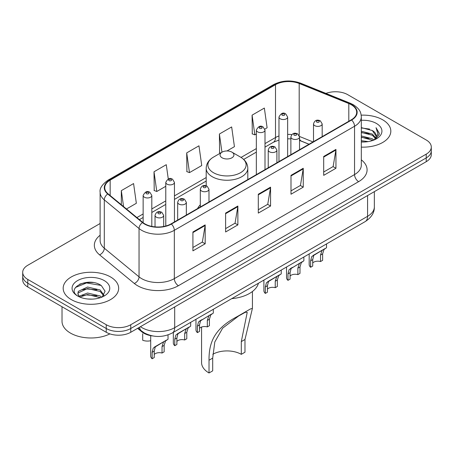 <?xml version="1.0" encoding="UTF-8"?>
<svg xmlns="http://www.w3.org/2000/svg" width="454" height="454" viewBox="0 0 454 454"><rect width="100%" height="100%" fill="white"/><g stroke="black" fill="none" stroke-linecap="round" stroke-linejoin="round"><path stroke-width="0.68" d="M200.31 204.805A30.628 17.683 0 0 0 197.569 208.573M308.97 144.258L300.06 140.655A23.12 13.348 0 0 0 299.538 140.451M152.663 335.949A17.337 10.011 180 0 1 141.903 331.88L137.596 328.333M93.229 282.547A23.12 13.348 0 0 0 79.7 284.153M100.124 223.504L27.779 265.272A17.337 10.011 0 0 0 22.7 272.349L22.7 279.897A17.337 10.011 0 0 0 27.779 286.979L106.242 332.277A17.337 10.011 0 0 0 130.763 332.277L426.221 161.692A17.337 10.011 0 0 0 431.3 154.615L431.3 150.841A17.337 10.011 0 0 1 426.221 157.918A17.337 10.011 0 0 0 431.3 150.841L431.3 147.068A17.337 10.011 0 0 0 426.221 139.985L347.758 94.687A17.337 10.011 0 0 0 325.949 93.41M22.7 272.349A17.337 10.011 0 0 0 27.779 279.426L106.242 324.724A17.337 10.011 0 0 0 130.763 324.724L130.763 328.503L426.221 157.918L130.763 328.503A17.337 10.011 0 0 1 106.242 328.503A17.337 10.011 0 0 0 130.763 328.503L130.763 332.277M27.779 279.426L27.779 283.2L106.242 328.503L27.779 283.2A17.337 10.011 0 0 1 22.7 276.123A17.337 10.011 0 0 0 27.779 283.2L27.779 286.979M382.699 119.816A27.739 16.015 0 0 0 361.197 115.163A27.739 16.015 0 0 1 382.699 119.816A27.739 16.015 0 0 1 390.826 131.138A27.739 16.015 0 0 0 382.699 119.816M110.532 276.951A27.739 16.015 0 0 0 80.301 273.478A27.739 16.015 0 0 0 63.174 288.273A27.739 16.015 0 0 0 71.301 299.6A27.739 16.015 0 0 0 101.531 303.073A27.739 16.015 0 0 0 118.659 288.273A27.739 16.015 0 0 0 110.532 276.951A27.739 16.015 0 0 0 80.301 273.478A27.739 16.015 0 0 0 63.174 288.273A27.739 16.015 0 0 0 71.301 299.6A27.739 16.015 0 0 0 101.531 303.073A27.739 16.015 0 0 0 118.659 288.273A27.739 16.015 0 0 0 110.532 276.951M351.271 104.738A18.495 10.675 180 0 1 356.691 112.286A18.495 10.675 180 0 1 351.271 119.839L171.056 223.884A18.495 10.675 180 0 1 142.828 222.46L108.092 193.818A18.495 10.675 180 0 1 104.743 187.695A18.495 10.675 180 0 1 110.163 180.142L275.51 84.682A18.495 10.675 180 0 1 299.192 83.485L348.803 103.54A18.495 10.675 180 0 1 351.271 104.738M351.6 104.551A18.954 10.947 0 0 0 349.069 103.325L299.458 83.269A18.954 10.947 0 0 0 275.181 84.495L109.834 179.954A18.954 10.947 0 0 0 107.712 193.972L142.448 222.613A18.954 10.947 0 0 0 171.379 224.072L351.6 120.026A18.954 10.947 0 0 0 351.6 104.551M192.916 231.977L192.916 250.852L205.18 243.775L205.18 224.9L192.916 231.977M192.916 247.504L202.359 242.056L205.129 225.53A4.625 2.667 -120 0 0 205.18 224.9M202.28 242.101L205.18 243.775M225.61 213.102L225.61 231.977L237.868 224.9L237.868 206.025L225.61 213.102M225.61 228.629L235.053 223.181L237.822 206.655A4.625 2.667 -120 0 0 237.868 206.025M234.968 223.226L237.868 224.9M323.691 156.477L323.691 175.352L335.949 168.275L335.949 149.4L323.691 156.477M323.691 172.004L333.134 166.556L335.898 150.03A4.625 2.667 -120 0 0 335.949 149.4M333.049 166.601L335.949 168.275M290.997 175.352L290.997 194.227L303.255 187.15L303.255 168.275L290.997 175.352M290.997 190.879L300.44 185.431L303.204 168.905A4.625 2.667 -120 0 0 303.255 168.275M300.355 185.476L303.255 187.15M258.303 194.227L258.303 213.102L270.561 206.025L270.561 187.15L258.303 194.227M258.303 209.754L267.747 204.306L270.516 187.78A4.625 2.667 -120 0 0 270.561 187.15M267.661 204.351L270.561 206.025M361.316 147.124A27.739 16.015 0 0 0 390.826 131.138A27.739 16.015 0 0 1 361.316 147.124M130.763 324.724L426.221 154.144A17.337 10.011 0 0 0 431.3 147.068M126.484 208.982L136.348 203.284L133.578 183.564L121.32 190.64L121.32 204.726M226.972 150.966L234.429 146.659L231.659 126.938L219.401 134.015L219.594 152.777M264.852 129.095L267.117 127.784L264.353 108.063L252.089 115.14L252.288 133.902M168.281 178.989L166.272 164.689L154.014 171.765L154.212 190.527M186.708 152.89L189.471 172.616L201.735 165.534L198.966 145.813L186.708 152.89L186.906 171.652M189.471 172.616L186.708 171.578M220.44 153.094L219.401 152.703M219.401 134.015L221.955 152.221M252.089 115.14L254.859 134.866L256.34 134.009M254.859 134.866L252.089 133.828M154.014 171.765L156.783 191.492L165.778 186.293M156.783 191.492L154.014 190.453M121.32 190.64L123.556 206.57M361.316 140.666L368.2 141.608M361.316 141.841L364.409 141.994M361.316 135.945L372.32 138.782L373.92 140.042M361.316 137.125L372.955 140.405M361.316 131.229L372.32 134.066L375.696 137.823M361.316 132.403L372.32 135.241L375.396 138.385M373.988 140.014A13.064 7.542 0 0 0 376.15 135.859A13.064 7.542 0 0 0 372.32 130.525L376.139 136.143M361.316 141.971A18.847 10.879 0 0 0 376.411 138.833A18.847 10.879 0 0 0 376.411 123.448A18.847 10.879 0 0 0 361.316 120.31M372.32 130.525L361.316 127.631M375.265 139.44L379.152 134.469L379.277 133.306L376.037 127.693L377.927 133.97L374.198 139.923M376.037 127.693L379.272 133.533M361.316 127.949L369.545 129.072M361.316 132.67L369.153 133.675M361.316 137.386L369.153 138.396M201.57 327.045L201.57 362.598A25.43 14.681 0 0 0 209.022 372.978L209.022 360.232C208.823 341.414 215.298 328.157 237.238 316.574L250.279 309.049L252.43 308.328L244.978 339.467L244.978 352.213L241.301 354.341A20.226 11.679 0 0 0 212.795 354.285M241.301 354.341L241.301 341.595L247.226 312.346L245.353 312.239L238.639 315.978L222.636 328.163L214.804 341.981L212.699 358.11L212.699 370.856L209.022 372.978M222.097 157.799A6.935 4.007 0 0 0 231.903 157.799A6.935 4.007 0 0 0 231.903 152.135L240.512 157.107A19.113 11.032 0 0 0 240.512 157.107A19.113 11.032 0 0 1 240.512 172.713A19.113 11.032 0 0 1 213.488 172.713A19.113 11.032 0 0 1 213.482 157.107C208.778 159.904 206.349 163.616 206.195 168.247A20.805 12.014 0 0 0 212.29 176.742A20.805 12.014 0 0 0 234.962 179.347A20.805 12.014 0 0 0 247.805 168.247C247.651 163.616 245.222 159.904 240.518 157.107L231.903 152.135A6.935 4.007 0 0 0 222.097 152.135A6.935 4.007 0 0 0 222.097 157.799M231.767 298.636A31.786 18.353 0 0 0 258.428 283.239M250.279 309.049L237.238 316.574L250.279 309.049M62.022 306.745L62.022 321.307A28.897 16.684 0 0 0 70.484 333.1A28.897 16.684 0 0 0 109.891 333.889M87.758 298.999L92.162 299.129M79.121 296.235L87.537 293.023L100.152 295.974L101.685 297.205M79.893 297.041L87.537 294.521L100.43 297.665M79.251 296.82L77.901 293.653A13.064 7.542 0 0 0 80.012 297.149M77.901 293.653L78.298 291.366L87.537 287.03L100.152 289.981L103.909 295.168M77.935 293.84L78.298 292.864L87.537 288.528L100.152 291.479L103.614 295.56M102.127 297.018L105.078 291.224L101.344 285.594C88.127 276.089 64.627 288.613 78.196 296.292L78.264 296.337M104.238 280.583A18.847 10.879 0 0 0 77.589 280.583A18.847 10.879 0 0 0 77.589 295.968A18.847 10.879 0 0 0 104.238 295.968A18.847 10.879 0 0 0 104.238 280.583M75.443 287.484L86.504 282.944L101.089 285.424M82.356 289.692L86.504 288.937L96.918 289.828M82.356 295.685L86.504 294.93L96.918 295.821M312.721 262.974A5.777 3.337 180 0 1 320.518 261.555L320.518 255.086L321.931 250.716L322.93 249.785L315.099 254.308L313.759 255.432L312.721 259.586L312.721 266.061L310.615 267.275A8.671 5.005 180 0 1 309.174 264.517L309.174 253.939M310.615 267.275L310.615 260.806L311.716 256.612L323.623 249.382M326.517 243.929L326.517 247.714L323.974 249.535L322.624 253.871L322.624 260.341L320.518 261.555M312.993 255.517L315.099 254.308L312.993 255.517M290.083 276.043A5.777 3.337 180 0 1 297.875 274.63L297.875 268.155L299.294 263.785L300.287 262.855L291.116 268.501L290.083 272.655L290.083 279.131L287.972 280.345A8.671 5.005 180 0 1 286.536 277.587L286.536 267.014M287.972 280.345L287.972 273.875L289.073 269.682L300.985 262.452M303.874 257.004L303.874 260.783L301.337 262.605L299.986 266.941L299.986 273.41L297.875 274.63M290.356 268.592L292.455 267.378L290.356 268.592M267.44 289.113A5.777 3.337 180 0 1 275.238 287.7L275.238 281.23L276.651 276.855L277.649 275.924L269.818 280.447L268.479 281.576L267.44 285.731L267.44 292.2L265.335 293.42A8.671 5.005 180 0 1 263.899 290.656L263.899 280.084M265.335 293.42L265.335 286.945L266.436 282.751L278.347 275.527M281.236 270.073L281.236 273.858L278.694 275.674L277.343 280.01L277.343 286.485L275.238 287.7M267.718 281.662L269.818 280.447L267.718 281.662M199.522 328.327A5.777 3.337 180 0 1 207.319 326.914L207.319 320.439L208.732 316.069L209.731 315.138L200.56 320.785L199.522 324.939L199.522 331.414L197.416 332.629A8.671 5.005 180 0 1 195.975 329.871L195.975 319.298M197.416 332.629L197.416 326.159L198.517 321.965L210.423 314.736M213.318 309.288L213.318 313.067L210.775 314.889L209.425 319.224L209.425 325.694L207.319 326.914M199.794 320.876L201.899 319.661L199.794 320.876M176.884 341.397A5.777 3.337 180 0 1 184.682 339.984L184.682 333.514L186.095 329.139L187.093 328.208L179.256 332.731L177.923 333.86L176.884 338.014L176.884 344.484L174.773 345.704A8.671 5.005 180 0 1 173.337 342.94L173.337 332.368M174.773 345.704L174.773 339.229L175.874 335.035L187.786 327.811M190.674 322.357L190.674 326.142L188.138 327.958L186.787 332.294L186.787 338.769L184.682 339.984M177.156 333.945L179.256 332.731L177.156 333.945M154.241 354.472A5.777 3.337 180 0 1 162.038 353.053L162.038 346.584L163.451 342.208L164.45 341.283L156.619 345.8L155.279 346.93L154.241 351.084L154.241 357.553L152.135 358.774A8.671 5.005 180 0 1 150.7 356.015L150.7 335.648M152.135 358.774L152.135 352.298L153.236 348.11L165.148 340.88M168.037 334.899L168.037 339.212L165.494 341.028L164.149 345.363L164.149 351.839L162.038 353.053M154.519 347.015L156.619 345.8L154.519 347.015M142.692 333.781L142.692 340.25A8.671 5.005 180 0 0 150.7 340.721M141.903 331.289L141.903 331.88M140.445 326.687A23.12 13.348 0 0 0 142 327.674A23.12 13.348 0 0 0 174.694 327.674L367.581 216.314A23.12 13.348 0 0 0 374.351 206.876C374.522 212.614 371.463 217.523 365.186 221.603L172.299 332.969A11.56 6.674 60 0 0 174.694 327.674L174.694 306.915M367.581 195.549L367.581 216.314A11.56 6.674 60 0 1 365.186 221.603M139.509 327.226A11.56 7.729 129.5 0 0 141.523 330.983L138.01 328.089M426.221 161.692L426.221 154.144M106.242 332.277L106.242 324.724M361.316 159.848A28.897 16.684 180 0 1 358.632 181.651L178.411 285.702A5.777 3.337 60 0 1 174.325 278.625L354.546 174.574A23.12 13.348 0 0 0 361.316 165.137L361.316 116.82A23.12 13.348 180 0 1 354.546 126.257A5.777 3.337 -120 0 0 351.6 120.026M178.411 285.702A28.897 16.684 180 0 1 137.545 285.702A28.897 16.684 180 0 1 134.305 283.472L99.568 254.83A28.897 16.684 180 0 1 100.124 235.251M141.631 278.625A23.12 13.348 0 0 0 174.325 278.625L174.325 230.303A23.12 13.348 180 0 1 139.043 228.521L104.301 199.879A23.12 13.348 180 0 1 100.124 192.224L100.124 240.546A23.12 13.348 0 0 0 104.301 248.202L139.043 276.844A23.12 13.348 0 0 0 141.631 278.625M361.316 116.82C360.941 112.847 360.572 109.539 353.348 104.732L350.306 103.257A5.777 2.707 112 0 0 349.069 103.325M350.306 103.257L300.696 83.201C291.122 79.819 282.036 80.307 273.439 84.677A5.777 3.337 60 0 1 275.181 84.495M109.834 179.954A5.777 3.337 -120 0 0 108.092 180.142C102.093 184.455 99.437 188.478 100.124 192.224M107.712 193.972A5.777 3.865 129.5 0 0 104.301 199.879L104.301 248.202A5.777 3.865 -50.5 0 1 99.568 254.83M300.696 83.201A5.777 2.707 112 0 0 299.458 83.269M142.448 222.613A5.777 3.865 129.5 0 0 139.043 228.521L139.043 276.844A5.777 3.865 -50.5 0 1 134.305 283.472M171.379 224.072A5.777 3.337 60 0 1 174.325 230.303L354.546 126.257L354.546 174.574A5.777 3.337 60 0 0 358.632 181.651M110.163 180.142L110.163 195.526M348.803 103.54L348.803 121.263M299.192 83.485L299.192 135.474M313.016 141.926L299.504 136.461M291.848 134.571A18.495 10.675 0 0 0 287.649 134.418M278.977 135.962A18.495 10.675 0 0 0 275.51 137.534L265.005 143.595M275.51 84.682L275.51 137.534A10.402 6.004 60 0 1 273.353 142.295L265.005 147.113M256.34 148.6L241.051 157.43M206.195 177.554L174.45 195.878M165.778 200.884L151.812 208.948M143.141 213.953L136.892 217.562M309.055 144.213L301.263 141.063A10.402 4.869 -68 0 1 299.538 138.901M258.303 194.828L270.516 187.78M290.997 175.953L303.204 168.905M323.691 157.078L335.898 150.03M225.61 213.703L237.822 206.655M192.916 232.579L205.129 225.53M212.699 358.11L209.022 360.232M244.978 339.467L241.301 341.595M314.781 125.667A4.336 2.503 180 0 1 313.51 123.897C314.616 120.338 316.886 119.306 320.314 120.804L322.181 123.897A4.336 2.503 180 0 1 319.502 126.206A4.336 2.503 180 0 1 314.781 125.667M318.867 120.946A1.447 0.834 0 0 0 316.824 120.946A1.447 0.834 0 0 0 316.824 122.126A1.447 0.834 0 0 0 318.867 122.126A1.447 0.834 0 0 0 318.867 120.946M322.93 249.785L325.03 248.571M320.518 255.086L322.624 253.871M310.615 260.806L312.721 259.586M292.138 138.737A4.336 2.503 180 0 1 290.872 136.966C291.979 133.408 294.243 132.381 297.671 133.873L299.538 136.966A4.336 2.503 180 0 1 296.865 139.276A4.336 2.503 180 0 1 292.138 138.737M296.229 134.015A1.447 0.834 0 0 0 294.186 134.015A1.447 0.834 0 0 0 294.186 135.196A1.447 0.834 0 0 0 296.229 135.196A1.447 0.834 0 0 0 296.229 134.015M300.287 262.855L302.392 261.64M297.875 268.155L299.986 266.941M287.972 273.875L290.083 272.655M269.5 151.806A4.336 2.503 180 0 1 268.229 150.036C269.341 146.483 271.606 145.45 275.033 146.943L276.9 150.036A4.336 2.503 180 0 1 274.222 152.351A4.336 2.503 180 0 1 269.5 151.806M273.586 147.09A1.447 0.834 0 0 0 271.543 147.09A1.447 0.834 0 0 0 271.543 148.265A1.447 0.834 0 0 0 273.586 148.265A1.447 0.834 0 0 0 273.586 147.09M277.649 275.924L279.749 274.715M275.238 281.23L277.343 280.01M265.335 286.945L267.44 285.731M201.582 191.021A4.336 2.503 180 0 1 200.31 189.25C201.417 185.692 203.687 184.664 207.115 186.157L208.982 189.25A4.336 2.503 180 0 1 206.303 191.56A4.336 2.503 180 0 1 201.582 191.021M205.668 186.299A1.447 0.834 0 0 0 203.625 186.299A1.447 0.834 0 0 0 203.625 187.479A1.447 0.834 0 0 0 205.668 187.479A1.447 0.834 0 0 0 205.668 186.299M209.731 315.138L211.831 313.924M207.319 320.439L209.425 319.224M197.416 326.159L199.522 324.939M178.944 204.09A4.336 2.503 180 0 1 177.673 202.319C178.78 198.767 181.05 197.734 184.472 199.227L186.339 202.319A4.336 2.503 180 0 1 183.666 204.635A4.336 2.503 180 0 1 178.944 204.09M183.03 199.374A1.447 0.834 0 0 0 180.987 199.374A1.447 0.834 0 0 0 180.987 200.549A1.447 0.834 0 0 0 183.03 200.549A1.447 0.834 0 0 0 183.03 199.374M187.093 328.208L189.193 326.999M184.682 333.514L186.787 332.294M174.773 339.229L176.884 338.014M156.301 217.16A4.336 2.503 180 0 1 155.03 215.395C156.142 211.836 158.406 210.804 161.834 212.302L163.701 215.395A4.336 2.503 180 0 1 161.028 217.704A4.336 2.503 180 0 1 156.301 217.16M160.387 212.444A1.447 0.834 0 0 0 158.344 212.444A1.447 0.834 0 0 0 158.344 213.624A1.447 0.834 0 0 0 160.387 213.624A1.447 0.834 0 0 0 160.387 212.444M164.45 341.283L166.55 340.069M162.038 346.584L164.149 345.363M152.135 352.298L154.241 351.084M287.649 156.573L287.649 117.03A4.336 2.503 180 0 1 284.97 119.34A4.336 2.503 180 0 1 280.249 118.8A4.336 2.503 180 0 1 278.977 117.03L278.977 161.579M282.292 115.259A1.447 0.834 0 0 0 284.335 115.259A1.447 0.834 0 0 0 284.335 114.079A1.447 0.834 0 0 0 282.292 114.079A1.447 0.834 0 0 0 282.292 115.259M265.005 169.643L265.005 130.099A4.336 2.503 180 0 1 262.333 132.415A4.336 2.503 180 0 1 257.611 131.87A4.336 2.503 180 0 1 256.34 130.099L256.34 174.648M259.654 128.329A1.447 0.834 0 0 0 261.697 128.329A1.447 0.834 0 0 0 261.697 127.154A1.447 0.834 0 0 0 259.654 127.154A1.447 0.834 0 0 0 259.654 128.329M174.45 221.927L174.45 182.383A4.336 2.503 180 0 1 171.771 184.699A4.336 2.503 180 0 1 167.049 184.154A4.336 2.503 180 0 1 165.778 182.383L165.778 226.018M169.092 180.613A1.447 0.834 0 0 0 171.135 180.613A1.447 0.834 0 0 0 171.135 179.438A1.447 0.834 0 0 0 169.092 179.438A1.447 0.834 0 0 0 169.092 180.613M151.812 226.404L151.812 195.453A4.336 2.503 180 0 1 149.133 197.768A4.336 2.503 180 0 1 144.412 197.223A4.336 2.503 180 0 1 143.141 195.453L143.141 222.71M146.455 193.688A1.447 0.834 0 0 0 148.498 193.688A1.447 0.834 0 0 0 148.498 192.507A1.447 0.834 0 0 0 146.455 192.507A1.447 0.834 0 0 0 146.455 193.688M172.299 332.969C162.997 337.64 153.696 337.64 144.395 332.969L141.523 330.983M374.351 206.876L374.351 191.639M273.439 84.677L108.092 180.142M301.263 141.063L299.538 140.434M290.872 138.867L287.649 138.81M278.977 140.036L273.353 142.295M256.34 152.118L243.684 159.422M206.195 181.067L174.45 199.397M165.778 204.402L151.812 212.466M143.141 217.472L139.401 219.634M252.43 308.328L252.43 291.502M247.805 179.574L247.805 168.247M206.195 185.76L206.195 168.247M222.097 152.135L213.482 157.107M313.51 141.637L313.51 123.897M322.181 136.637L322.181 123.897M290.872 154.712L290.872 136.966M299.538 149.707L299.538 136.966M268.229 167.781L268.229 150.036M276.9 162.776L276.9 150.036M200.31 206.996L200.31 189.25M208.982 201.99L208.982 189.25M177.673 220.065L177.673 202.319M186.339 215.06L186.339 202.319M155.03 226.875L155.03 215.395M163.701 226.489L163.701 215.395M287.649 117.03L285.782 113.937C283.268 112.121 280.998 113.154 278.977 117.03M265.005 130.099L263.138 127.007C260.624 125.191 258.36 126.223 256.34 130.099M174.45 182.383L172.582 179.29C170.068 177.474 167.798 178.507 165.778 182.383M151.812 195.453L149.939 192.365C147.425 190.549 145.161 191.577 143.141 195.453"/></g></svg>
